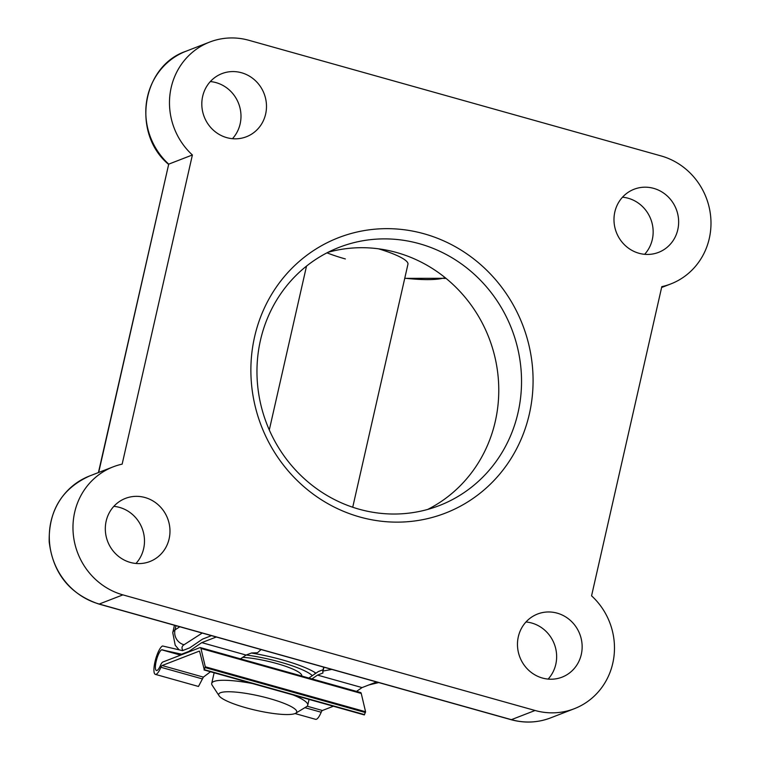 <?xml version="1.0" encoding="UTF-8"?>
<svg xmlns="http://www.w3.org/2000/svg" width="760" height="760" viewBox="0 0 760 760"><rect width="100%" height="100%" fill="white"/><g stroke="black" fill="none" stroke-linecap="round" stroke-linejoin="round"><path stroke-width="1.14" d="M424.147 233.804A147.715 140.087 -111.2 0 1 529.369 413.934A147.715 140.087 -111.2 0 1 359.812 516.99A147.715 140.087 -111.2 0 1 254.59 336.851A147.715 140.087 -111.2 0 1 424.147 233.804M359.091 509.2A138.482 131.328 68.8 0 0 439.28 505.59A138.482 131.328 68.8 0 0 521.122 370.519A138.482 131.328 68.8 0 0 419.406 243.713A138.482 131.328 68.8 0 0 339.216 247.323A138.482 131.328 68.8 0 0 257.374 382.394A138.482 131.328 68.8 0 0 359.091 509.2M261.07 649.562L257.583 652.659A3.078 0.57 12.8 0 1 257.003 652.792L251.921 652.944A3.078 0.57 -167.2 0 0 251.436 653.02A55.395 10.184 12.8 0 1 282.492 659.927A55.395 10.184 12.8 0 1 315.96 673.17M352.726 507.233L407.949 264.214A49.238 9.053 -167.2 0 0 378.404 248.786M525.996 621.975A33.849 32.1 -111.2 0 1 531.686 623.019A33.849 32.1 -111.2 0 1 548.121 679.088M542.431 678.043A33.849 32.1 68.8 0 0 562.039 677.16A33.849 32.1 68.8 0 0 582.046 644.138A33.849 32.1 68.8 0 0 557.175 613.149A33.849 32.1 68.8 0 0 537.577 614.023A33.849 32.1 68.8 0 0 517.569 647.045A33.849 32.1 68.8 0 0 542.431 678.043M113.829 506.35A33.849 32.1 -111.2 0 1 119.519 507.404A33.849 32.1 -111.2 0 1 135.964 563.473M130.273 562.419A33.849 32.1 68.8 0 0 149.872 561.535A33.849 32.1 68.8 0 0 169.879 528.523A33.849 32.1 68.8 0 0 145.018 497.524A33.849 32.1 68.8 0 0 125.409 498.408A33.849 32.1 68.8 0 0 105.412 531.42A33.849 32.1 68.8 0 0 130.273 562.419M622.506 197.191A33.849 32.1 -111.2 0 1 628.188 198.246A33.849 32.1 -111.2 0 1 644.632 254.315M638.942 253.26A33.849 32.1 68.8 0 0 658.54 252.377A33.849 32.1 68.8 0 0 678.547 219.364A33.849 32.1 68.8 0 0 653.686 188.366A33.849 32.1 68.8 0 0 634.087 189.25A33.849 32.1 68.8 0 0 614.08 222.271A33.849 32.1 68.8 0 0 638.942 253.26M210.339 81.576A33.849 32.1 -111.2 0 1 216.03 82.621A33.849 32.1 -111.2 0 1 232.465 138.691M226.774 137.645A33.849 32.1 68.8 0 0 246.383 136.762A33.849 32.1 68.8 0 0 266.389 103.74A33.849 32.1 68.8 0 0 241.518 72.751A33.849 32.1 68.8 0 0 221.92 73.625A33.849 32.1 68.8 0 0 201.913 106.647A33.849 32.1 68.8 0 0 226.774 137.645M328.054 252.291A138.482 131.328 -111.2 0 1 396.644 252.529A138.482 131.328 -111.2 0 1 497.733 372.951A138.482 131.328 -111.2 0 1 427.68 509.438M122.901 594.871A67.706 64.201 68.8 0 1 73.169 532.874A67.706 64.201 68.8 0 1 113.183 466.839A67.706 64.201 68.8 0 1 122.151 464.141L192.394 154.974A67.706 64.201 68.8 0 1 209.693 42.066A67.706 64.201 68.8 0 1 248.891 40.299L661.058 155.923A67.706 64.201 -111.2 0 1 710.79 217.911A67.706 64.201 -111.2 0 1 670.776 283.945A67.706 64.201 -111.2 0 1 661.808 286.653L591.565 595.821A67.706 64.201 -111.2 0 1 574.265 708.728A67.706 64.201 -111.2 0 1 535.059 710.486L122.901 594.871L99.227 604.038L511.385 719.663L535.059 710.486M326.99 252.833A49.238 9.053 -167.2 0 0 345.363 258.941M192.394 154.974L168.72 164.141L98.677 472.463M98.429 472.558L168.72 164.141A67.706 64.201 68.8 0 1 186.019 51.233L209.693 42.066M210.491 671.774L203.386 677.112L198.474 686.461L155.353 674.367A14.773 3.819 105.7 0 1 155.306 660.478A14.773 3.819 105.7 0 1 162.564 645.981L182.514 650.626L189.8 647.805L202.578 639.093L211.47 635.645M333.365 706.239L322.392 710.495A3.696 0.959 -74.3 0 0 321.195 712.244A14.773 3.819 105.7 0 1 315.637 719.331L295.041 713.545M182.514 654.398L161.69 649.819A10.773 2.784 -74.3 0 0 156.398 660.383A10.773 2.784 -74.3 0 0 156.436 670.51A10.773 2.784 -74.3 0 0 160.436 665.466A7.381 1.909 105.7 0 1 162.792 662.036L199.984 647.625A7.381 1.909 105.7 0 1 200.374 647.596A7.381 1.909 105.7 0 1 200.963 648.48L205.285 666.776L204.278 669.664L199.671 651.595A3.696 0.959 -74.3 0 0 199.376 651.149A3.696 0.959 -74.3 0 0 199.186 651.168L162.108 665.532A3.696 0.959 -74.3 0 0 160.911 667.28A14.773 3.819 105.7 0 1 155.353 674.367M180.909 655.015L161.975 649.705M323.123 669.702L318.326 671.564L308.854 678.024M324.567 667.365L323.874 667.498A3.078 0.57 -167.2 0 0 323.579 667.66A3.078 0.57 -167.2 0 0 323.579 667.698L322.791 671.165M376.589 681.967L362.055 687.591L317.519 675.098L322.829 673.047A3.078 0.57 -167.2 0 0 322.971 672.923A3.078 0.57 -167.2 0 0 322.971 672.885L322.781 671.241A3.078 0.57 12.8 0 1 322.781 671.203A3.078 0.57 12.8 0 1 323.066 671.042L331.816 669.408M216.305 637.003L201.77 642.628L188.993 651.348L181.707 654.17M251.436 653.02L246.097 655.063L201.77 642.628M311.961 678.899L317.519 675.098M362.055 687.591L356.497 691.391M246.097 655.063L240.502 658.853M189.8 651.567L188.993 651.348M200.374 647.596L360.658 692.559A7.381 1.909 105.7 0 1 361.247 693.443L365.57 711.74L364.325 714.922L204.117 669.931M269.562 698.563A40.005 7.353 -167.2 0 0 219.098 695.789A40.005 7.353 -167.2 0 0 245.888 707.74A40.005 7.353 -167.2 0 0 295.745 713.203A40.005 7.353 -167.2 0 0 269.562 698.563M219.098 695.789L212.192 685.235A49.238 9.053 12.8 0 1 211.717 683.392A49.238 9.053 12.8 0 1 252.415 683.534M301.758 676.029L301.777 675.934A36.926 6.793 -167.2 0 0 276.697 663.518A36.926 6.793 -167.2 0 0 242.715 657.352M312.322 675.659A49.238 9.053 -167.2 0 0 280.335 662.112A49.238 9.053 -167.2 0 0 246.259 655.006M293.151 694.963A49.238 9.053 12.8 0 1 307.752 705.213A49.238 9.053 12.8 0 1 306.527 706.667L295.745 713.203M404.766 278.207A92.321 16.967 -167.2 0 0 443.07 278.226L445.208 277.704M175.94 625.679L174.99 629.878L179.825 626.762M174.439 625.252L172.748 632.662A98.477 18.098 12.8 0 1 174.99 629.878A12.312 11.903 57.2 0 0 184.034 644.755A86.165 15.837 -167.2 0 0 182.932 650.465M202.226 633.051L184.034 644.755M89.509 476.016A67.706 64.201 68.8 0 0 49.495 542.051A67.706 64.201 68.8 0 0 99.227 604.038A6.156 1.596 -74.3 0 1 98.904 604.067C69.626 594.044 53.057 573.297 49.191 541.842C48.611 510.473 62.044 488.528 89.509 476.016L113.183 466.839M511.385 719.663A67.706 64.201 68.8 0 0 550.591 717.896C537.719 722.769 524.542 723.358 511.072 719.692A6.156 1.596 -74.3 0 0 511.385 719.663M445.92 278.293L445.863 278.302A6.156 5.671 -103.6 0 1 443.07 278.226M322.392 710.495L307.144 706.211M203.386 677.112L162.108 665.532M202.502 678.946L160.911 667.28M321.195 712.244L304.883 707.674M180.623 655.13L161.69 649.819M361.247 693.443L200.963 648.48M365.57 711.74L205.285 666.776M365.427 712.547L205.133 667.584M364.562 714.628L204.278 669.664M323.874 667.498L323.066 671.042M574.265 708.728L550.591 717.896M670.776 283.945L661.608 287.498M378.727 682.565L368.875 684.95M179.037 649.771L175.218 645.259L172.748 632.662M445.863 278.302L404.728 278.35M511.072 719.692L98.904 604.067M168.473 164.264C131.452 133.342 141.664 66.158 186.019 51.233M364.325 714.922L204.041 669.959M323.579 667.66L322.781 671.203M214.13 672.79L211.717 683.392M306.527 266.085L269.297 429.97M315.153 672.638L314.858 673.92M309.063 699.428L307.752 705.213"/></g></svg>
